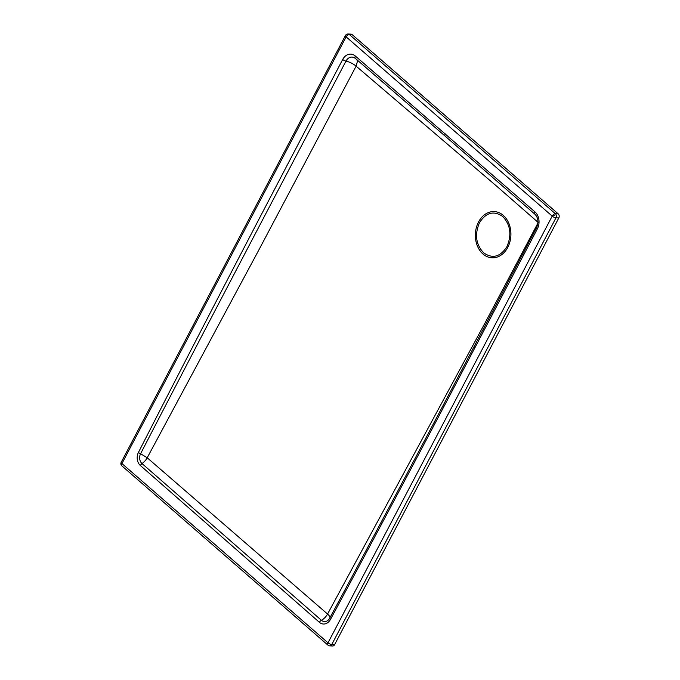 <?xml version="1.0" encoding="UTF-8"?>
<svg xmlns="http://www.w3.org/2000/svg" width="680" height="680" viewBox="0 0 680 680"><rect width="100%" height="100%" fill="white"/><g stroke="black" fill="none" stroke-linecap="round" stroke-linejoin="round"><path stroke-width="1.02" d="M352.155 34.62L349.316 34.484A2.95 2.269 92.7 0 0 348.16 34L350.999 34.136A2.95 2.269 -87.3 0 1 352.155 34.62L558.221 213.877L555.39 213.741A2.95 2.269 92.7 0 1 556.342 216.554A2.95 2.269 92.7 0 1 555.96 217.829A2.95 0.977 -152.3 0 1 552.202 216.112L328.006 642.821L121.932 463.565L346.137 36.856L552.202 216.112A2.95 1.615 131 0 1 552.985 215.024A2.95 1.615 131 0 1 555.39 213.741L349.316 34.484A2.95 1.615 131 0 0 346.137 36.856A2.95 0.977 27.7 0 1 345.406 35.572L121.21 462.281A2.95 0.977 27.7 0 0 121.932 463.565A2.95 1.615 -49 0 0 121.881 465.885L327.955 645.141A2.95 1.615 -49 0 1 328.006 642.821A2.95 0.977 -152.3 0 0 331.763 644.538A2.95 2.269 92.7 0 1 329.749 645.864L329.749 645.864A2.95 2.95 0 0 1 327.955 645.141M484.985 323.06L538.237 222.496L496.808 186.303L356.116 66.156L258.145 251.285L147.212 457.776L327.556 614.031L484.985 323.06M356.94 59.772L357.374 61.532L356.116 66.156A9.231 3.085 -152.4 0 0 345.975 61.115A8.993 6.911 92.7 0 1 353.982 57.528A8.993 6.911 92.7 0 1 355.173 58.216M138.422 452.463A2.95 0.96 27 0 0 140.581 453.73L147.212 457.776A9.231 4.981 130.8 0 1 141.976 463.539A7.165 5.508 92.7 0 1 140.581 453.73C214.931 310.037 286.628 174.173 345.975 61.115A2.95 0.977 27.8 0 1 342.695 59.466A11.866 9.12 92.7 0 1 355.359 56.049L535.033 211.956A12.181 9.358 92.7 0 1 537.379 228.82L474.997 347.548C431.74 429.896 379.1 529.244 330.429 619.48A10.345 7.947 92.7 0 1 319.422 622.336L140.258 465.409A9.46 7.268 92.7 0 1 138.422 452.463C211.956 308.423 283.245 172.516 342.695 59.466M329.698 618.222A7.837 6.018 92.7 0 1 329.086 619.157A7.837 6.018 92.7 0 1 321.411 620.288L141.976 463.539L140.258 465.409M319.422 622.336A2.95 1.615 -49.1 0 1 321.411 620.288A9.231 5.066 131.1 0 0 327.556 614.031A9.231 2.924 28.4 0 1 329.842 617.976M329.749 645.864L332.588 646A2.95 2.269 -87.3 0 0 334.594 644.674L558.79 217.965A2.95 2.269 -87.3 0 0 558.221 213.877M479.468 222.751L479.468 222.751C486.064 212.432 493.816 210.358 502.724 216.512C510.502 224.833 511.904 234.872 506.931 246.619L506.931 246.619C500.327 256.938 492.575 259.021 483.667 252.841L483.659 252.832C475.898 244.536 474.504 234.515 479.468 222.751M554.829 215.67A2.95 0.79 -158 0 0 552.985 215.024M507.748 247.409A23.145 17.782 -87.3 0 0 495.04 211.642A23.145 17.782 -87.3 0 0 478.524 221.986A23.145 17.782 -87.3 0 0 491.232 257.754A23.145 17.782 -87.3 0 0 507.748 247.409M474.997 347.548A2.95 0.977 -152.3 0 1 474.266 346.264C430.049 430.44 378.352 527.994 329.715 618.171A2.95 1.003 -151.7 0 1 329.749 618.12M330.429 619.48A2.95 1.003 -151.7 0 1 329.715 618.171L329.086 619.157M558.79 217.965L555.96 217.829L331.763 644.538L334.594 644.674M535.033 211.956A2.95 1.615 131 0 0 534.981 214.276C538.245 217.778 538.798 222.199 536.648 227.536L474.266 346.264M537.379 228.82A2.95 0.977 -152.3 0 1 536.648 227.536M355.359 56.049A2.95 1.623 130.7 0 0 355.325 58.378L445.213 136.187A2.95 1.615 131 0 1 445.264 133.867M348.16 34A2.95 2.95 0 0 0 345.406 35.572M121.21 462.281A2.95 2.95 0 0 0 121.881 465.885M353.982 57.528L355.325 58.378M534.981 214.276L445.213 136.187"/></g></svg>
